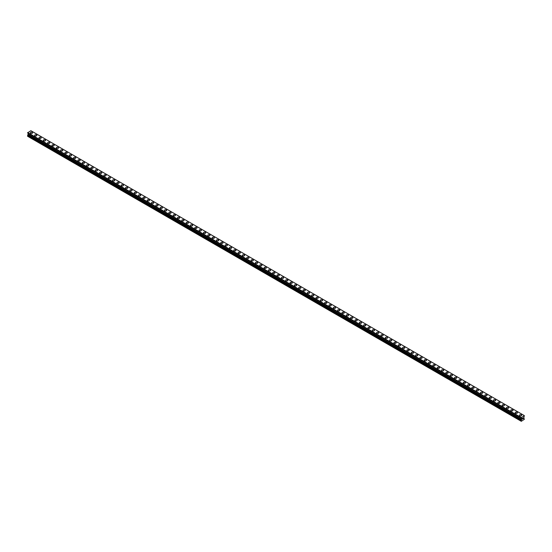 <?xml version="1.0" encoding="UTF-8"?>
<svg xmlns="http://www.w3.org/2000/svg" width="552" height="552" viewBox="0 0 552 552"><rect width="100%" height="100%" fill="white"/><g stroke="black" fill="none" stroke-linecap="round" stroke-linejoin="round"><path stroke-width="0.83" d="M30.305 132.873A1.125 0.649 180 0 1 30.995 132.273A1.125 0.649 180 0 1 32.216 132.418A1.125 0.649 180 0 1 32.547 132.873A1.125 0.649 180 0 1 31.85 133.474A1.125 0.649 180 0 1 30.629 133.336A1.125 0.649 180 0 1 30.305 132.873A1.125 0.649 180 0 1 30.995 132.28A1.125 0.649 180 0 1 32.216 132.418A1.125 0.649 180 0 1 32.547 132.873M34.631 135.371A1.125 0.649 180 0 1 35.321 134.778A1.125 0.649 180 0 1 36.549 134.916A1.125 0.649 180 0 1 36.874 135.378A1.125 0.649 180 0 1 36.184 135.971A1.125 0.649 180 0 1 34.962 135.833A1.125 0.649 180 0 1 34.631 135.371A1.125 0.649 180 0 1 35.321 134.778A1.125 0.649 180 0 1 36.549 134.916A1.125 0.649 180 0 1 36.874 135.371M38.957 137.876A1.125 0.649 180 0 1 39.654 137.275A1.125 0.649 180 0 1 40.876 137.413A1.125 0.649 180 0 1 41.207 137.876A1.125 0.649 180 0 1 40.51 138.469A1.125 0.649 180 0 1 39.289 138.331A1.125 0.649 180 0 1 38.957 137.876A1.125 0.649 180 0 1 39.654 137.275A1.125 0.649 180 0 1 40.876 137.413A1.125 0.649 180 0 1 41.207 137.876M45.202 139.918A1.125 0.649 180 0 1 45.533 140.374A1.125 0.649 180 0 1 44.836 140.974A1.125 0.649 180 0 1 43.615 140.829A1.125 0.649 180 0 1 43.291 140.374A1.125 0.649 180 0 1 43.981 139.773A1.125 0.649 180 0 1 45.202 139.918M43.291 140.374A1.125 0.649 180 0 1 43.981 139.773A1.125 0.649 180 0 1 45.202 139.911A1.125 0.649 180 0 1 45.533 140.374M47.617 142.871A1.125 0.649 180 0 1 48.307 142.271A1.125 0.649 180 0 1 49.535 142.416A1.125 0.649 180 0 1 49.859 142.871A1.125 0.649 180 0 1 49.169 143.472A1.125 0.649 180 0 1 47.948 143.327A1.125 0.649 180 0 1 47.617 142.871A1.125 0.649 180 0 1 48.307 142.278A1.125 0.649 180 0 1 49.535 142.416A1.125 0.649 180 0 1 49.859 142.871M51.943 145.369A1.125 0.649 180 0 1 52.64 144.769A1.125 0.649 180 0 1 53.861 144.914A1.125 0.649 180 0 1 54.193 145.369A1.125 0.649 180 0 1 53.496 145.97A1.125 0.649 180 0 1 52.274 145.831A1.125 0.649 180 0 1 51.943 145.369A1.125 0.649 180 0 1 52.64 144.776A1.125 0.649 180 0 1 53.861 144.914A1.125 0.649 180 0 1 54.193 145.369M56.276 147.867A1.125 0.649 180 0 1 56.966 147.274A1.125 0.649 180 0 1 58.188 147.412A1.125 0.649 180 0 1 58.519 147.874A1.125 0.649 180 0 1 57.829 148.467A1.125 0.649 180 0 1 56.601 148.329A1.125 0.649 180 0 1 56.276 147.867A1.125 0.649 180 0 1 56.966 147.274A1.125 0.649 180 0 1 58.188 147.412A1.125 0.649 180 0 1 58.519 147.867M60.603 150.372A1.125 0.649 180 0 1 61.293 149.771A1.125 0.649 180 0 1 62.521 149.909A1.125 0.649 180 0 1 62.845 150.372A1.125 0.649 180 0 1 62.155 150.965A1.125 0.649 180 0 1 60.934 150.827A1.125 0.649 180 0 1 60.603 150.372A1.125 0.649 180 0 1 61.293 149.771A1.125 0.649 180 0 1 62.521 149.909A1.125 0.649 180 0 1 62.845 150.372M64.929 152.869A1.125 0.649 180 0 1 65.626 152.269A1.125 0.649 180 0 1 66.847 152.407A1.125 0.649 180 0 1 67.178 152.869A1.125 0.649 180 0 1 66.481 153.47A1.125 0.649 180 0 1 65.26 153.325A1.125 0.649 180 0 1 64.929 152.869A1.125 0.649 180 0 1 65.626 152.269A1.125 0.649 180 0 1 66.847 152.414A1.125 0.649 180 0 1 67.178 152.869M69.262 155.367A1.125 0.649 180 0 1 69.952 154.767A1.125 0.649 180 0 1 71.174 154.912A1.125 0.649 180 0 1 71.505 155.367A1.125 0.649 180 0 1 70.815 155.968A1.125 0.649 180 0 1 69.586 155.823A1.125 0.649 180 0 1 69.262 155.367A1.125 0.649 180 0 1 69.952 154.774A1.125 0.649 180 0 1 71.174 154.912A1.125 0.649 180 0 1 71.505 155.367M73.588 157.865A1.125 0.649 180 0 1 74.285 157.272A1.125 0.649 180 0 1 75.507 157.41A1.125 0.649 180 0 1 75.831 157.872A1.125 0.649 180 0 1 75.141 158.465A1.125 0.649 180 0 1 73.92 158.327A1.125 0.649 180 0 1 73.588 157.865A1.125 0.649 180 0 1 74.285 157.272A1.125 0.649 180 0 1 75.507 157.41A1.125 0.649 180 0 1 75.831 157.865M77.915 160.363A1.125 0.649 180 0 1 78.612 159.769A1.125 0.649 180 0 1 79.833 159.907A1.125 0.649 180 0 1 80.164 160.37A1.125 0.649 180 0 1 79.467 160.963A1.125 0.649 180 0 1 78.246 160.825A1.125 0.649 180 0 1 77.915 160.363A1.125 0.649 180 0 1 78.612 159.769A1.125 0.649 180 0 1 79.833 159.907A1.125 0.649 180 0 1 80.164 160.363M84.166 162.412A1.125 0.649 180 0 1 84.49 162.868A1.125 0.649 180 0 1 83.8 163.461A1.125 0.649 180 0 1 82.572 163.323A1.125 0.649 180 0 1 82.248 162.868A1.125 0.649 180 0 1 82.938 162.267A1.125 0.649 180 0 1 84.166 162.412M82.248 162.868A1.125 0.649 180 0 1 82.938 162.267A1.125 0.649 180 0 1 84.166 162.405A1.125 0.649 180 0 1 84.49 162.868M86.574 165.365A1.125 0.649 180 0 1 87.271 164.765A1.125 0.649 180 0 1 88.492 164.903A1.125 0.649 180 0 1 88.824 165.365A1.125 0.649 180 0 1 88.127 165.966A1.125 0.649 180 0 1 86.905 165.821A1.125 0.649 180 0 1 86.574 165.365A1.125 0.649 180 0 1 87.271 164.765A1.125 0.649 180 0 1 88.492 164.91A1.125 0.649 180 0 1 88.824 165.365M90.907 167.863A1.125 0.649 180 0 1 91.597 167.263A1.125 0.649 180 0 1 92.819 167.408A1.125 0.649 180 0 1 93.15 167.863A1.125 0.649 180 0 1 92.453 168.463A1.125 0.649 180 0 1 91.232 168.319A1.125 0.649 180 0 1 90.907 167.863A1.125 0.649 180 0 1 91.597 167.27A1.125 0.649 180 0 1 92.819 167.408A1.125 0.649 180 0 1 93.15 167.863M95.234 170.361A1.125 0.649 180 0 1 95.924 169.768A1.125 0.649 180 0 1 97.152 169.906A1.125 0.649 180 0 1 97.476 170.368A1.125 0.649 180 0 1 96.786 170.961A1.125 0.649 180 0 1 95.565 170.823A1.125 0.649 180 0 1 95.234 170.361A1.125 0.649 180 0 1 95.924 169.768A1.125 0.649 180 0 1 97.152 169.906A1.125 0.649 180 0 1 97.476 170.361M99.56 172.866A1.125 0.649 180 0 1 100.257 172.265A1.125 0.649 180 0 1 101.478 172.403A1.125 0.649 180 0 1 101.809 172.866M101.478 172.403A1.125 0.649 180 0 1 101.809 172.859A1.125 0.649 180 0 1 101.113 173.459A1.125 0.649 180 0 1 99.891 173.321A1.125 0.649 180 0 1 99.56 172.859A1.125 0.649 180 0 1 100.257 172.265A1.125 0.649 180 0 1 101.478 172.403M103.893 175.363A1.125 0.649 180 0 1 104.583 174.763A1.125 0.649 180 0 1 105.805 174.901A1.125 0.649 180 0 1 106.136 175.363A1.125 0.649 180 0 1 105.446 175.957A1.125 0.649 180 0 1 104.218 175.819A1.125 0.649 180 0 1 103.893 175.363A1.125 0.649 180 0 1 104.583 174.763A1.125 0.649 180 0 1 105.805 174.908A1.125 0.649 180 0 1 106.136 175.363M108.22 177.861A1.125 0.649 180 0 1 108.91 177.261A1.125 0.649 180 0 1 110.138 177.399A1.125 0.649 180 0 1 110.462 177.861A1.125 0.649 180 0 1 109.772 178.462A1.125 0.649 180 0 1 108.551 178.317A1.125 0.649 180 0 1 108.22 177.861A1.125 0.649 180 0 1 108.91 177.261A1.125 0.649 180 0 1 110.138 177.406A1.125 0.649 180 0 1 110.462 177.861M112.546 180.359A1.125 0.649 180 0 1 113.243 179.759A1.125 0.649 180 0 1 114.464 179.904A1.125 0.649 180 0 1 114.795 180.359A1.125 0.649 180 0 1 114.098 180.959A1.125 0.649 180 0 1 112.877 180.814A1.125 0.649 180 0 1 112.546 180.359A1.125 0.649 180 0 1 113.243 179.766A1.125 0.649 180 0 1 114.464 179.904A1.125 0.649 180 0 1 114.795 180.359M116.879 182.857A1.125 0.649 180 0 1 117.569 182.263A1.125 0.649 180 0 1 118.79 182.401A1.125 0.649 180 0 1 119.122 182.864A1.125 0.649 180 0 1 118.432 183.457A1.125 0.649 180 0 1 117.203 183.319A1.125 0.649 180 0 1 116.879 182.857A1.125 0.649 180 0 1 117.569 182.263A1.125 0.649 180 0 1 118.79 182.401A1.125 0.649 180 0 1 119.122 182.857M121.205 185.362A1.125 0.649 180 0 1 121.895 184.761A1.125 0.649 180 0 1 123.124 184.899A1.125 0.649 180 0 1 123.448 185.362A1.125 0.649 180 0 1 122.758 185.955A1.125 0.649 180 0 1 121.537 185.817A1.125 0.649 180 0 1 121.205 185.362A1.125 0.649 180 0 1 121.895 184.761A1.125 0.649 180 0 1 123.124 184.899A1.125 0.649 180 0 1 123.448 185.362M125.532 187.859A1.125 0.649 180 0 1 126.229 187.259A1.125 0.649 180 0 1 127.45 187.397A1.125 0.649 180 0 1 127.781 187.859A1.125 0.649 180 0 1 127.084 188.453A1.125 0.649 180 0 1 125.863 188.315A1.125 0.649 180 0 1 125.532 187.859A1.125 0.649 180 0 1 126.229 187.259A1.125 0.649 180 0 1 127.45 187.404A1.125 0.649 180 0 1 127.781 187.859M129.865 190.357A1.125 0.649 180 0 1 130.555 189.757A1.125 0.649 180 0 1 131.776 189.902A1.125 0.649 180 0 1 132.107 190.357A1.125 0.649 180 0 1 131.417 190.957A1.125 0.649 180 0 1 130.189 190.813A1.125 0.649 180 0 1 129.865 190.357A1.125 0.649 180 0 1 130.555 189.757A1.125 0.649 180 0 1 131.776 189.902A1.125 0.649 180 0 1 132.107 190.357M134.191 192.855A1.125 0.649 180 0 1 134.888 192.255A1.125 0.649 180 0 1 136.109 192.4A1.125 0.649 180 0 1 136.434 192.855A1.125 0.649 180 0 1 135.744 193.455A1.125 0.649 180 0 1 134.522 193.317A1.125 0.649 180 0 1 134.191 192.855A1.125 0.649 180 0 1 134.888 192.262A1.125 0.649 180 0 1 136.109 192.4A1.125 0.649 180 0 1 136.434 192.855M138.524 195.36A1.125 0.649 180 0 1 139.214 194.759A1.125 0.649 180 0 1 140.436 194.897A1.125 0.649 180 0 1 140.767 195.36M140.436 194.897A1.125 0.649 180 0 1 140.767 195.353A1.125 0.649 180 0 1 140.07 195.953A1.125 0.649 180 0 1 138.849 195.815A1.125 0.649 180 0 1 138.524 195.353A1.125 0.649 180 0 1 139.214 194.759A1.125 0.649 180 0 1 140.436 194.897M142.851 197.857A1.125 0.649 180 0 1 143.541 197.257A1.125 0.649 180 0 1 144.769 197.395A1.125 0.649 180 0 1 145.093 197.857A1.125 0.649 180 0 1 144.403 198.451A1.125 0.649 180 0 1 143.182 198.313A1.125 0.649 180 0 1 142.851 197.857A1.125 0.649 180 0 1 143.541 197.257A1.125 0.649 180 0 1 144.769 197.395A1.125 0.649 180 0 1 145.093 197.857M147.177 200.355A1.125 0.649 180 0 1 147.874 199.755A1.125 0.649 180 0 1 149.095 199.893A1.125 0.649 180 0 1 149.426 200.355A1.125 0.649 180 0 1 148.73 200.949A1.125 0.649 180 0 1 147.508 200.811A1.125 0.649 180 0 1 147.177 200.355A1.125 0.649 180 0 1 147.874 199.755A1.125 0.649 180 0 1 149.095 199.9A1.125 0.649 180 0 1 149.426 200.355M151.51 202.853A1.125 0.649 180 0 1 152.2 202.253A1.125 0.649 180 0 1 153.421 202.398A1.125 0.649 180 0 1 153.753 202.853A1.125 0.649 180 0 1 153.056 203.453A1.125 0.649 180 0 1 151.834 203.308A1.125 0.649 180 0 1 151.51 202.853A1.125 0.649 180 0 1 152.2 202.253A1.125 0.649 180 0 1 153.421 202.398A1.125 0.649 180 0 1 153.753 202.853M155.836 205.351A1.125 0.649 180 0 1 156.526 204.751A1.125 0.649 180 0 1 157.755 204.895A1.125 0.649 180 0 1 158.079 205.351A1.125 0.649 180 0 1 157.389 205.951A1.125 0.649 180 0 1 156.168 205.813A1.125 0.649 180 0 1 155.836 205.351A1.125 0.649 180 0 1 156.526 204.757A1.125 0.649 180 0 1 157.755 204.895A1.125 0.649 180 0 1 158.079 205.351M160.163 207.849A1.125 0.649 180 0 1 160.86 207.255A1.125 0.649 180 0 1 162.081 207.393A1.125 0.649 180 0 1 162.412 207.856A1.125 0.649 180 0 1 161.715 208.449A1.125 0.649 180 0 1 160.494 208.311A1.125 0.649 180 0 1 160.163 207.849A1.125 0.649 180 0 1 160.86 207.255A1.125 0.649 180 0 1 162.081 207.393A1.125 0.649 180 0 1 162.412 207.849M164.496 210.353A1.125 0.649 180 0 1 165.186 209.753A1.125 0.649 180 0 1 166.407 209.891A1.125 0.649 180 0 1 166.738 210.353A1.125 0.649 180 0 1 166.048 210.947A1.125 0.649 180 0 1 164.82 210.809A1.125 0.649 180 0 1 164.496 210.353A1.125 0.649 180 0 1 165.186 209.753A1.125 0.649 180 0 1 166.407 209.891A1.125 0.649 180 0 1 166.738 210.353M168.822 212.851A1.125 0.649 180 0 1 169.512 212.251A1.125 0.649 180 0 1 170.74 212.389A1.125 0.649 180 0 1 171.065 212.851A1.125 0.649 180 0 1 170.375 213.445A1.125 0.649 180 0 1 169.153 213.307A1.125 0.649 180 0 1 168.822 212.851A1.125 0.649 180 0 1 169.512 212.251A1.125 0.649 180 0 1 170.74 212.396A1.125 0.649 180 0 1 171.065 212.851M173.149 215.349A1.125 0.649 180 0 1 173.845 214.749A1.125 0.649 180 0 1 175.067 214.894A1.125 0.649 180 0 1 175.398 215.349A1.125 0.649 180 0 1 174.701 215.949A1.125 0.649 180 0 1 173.48 215.804A1.125 0.649 180 0 1 173.149 215.349A1.125 0.649 180 0 1 173.845 214.749A1.125 0.649 180 0 1 175.067 214.894A1.125 0.649 180 0 1 175.398 215.349M177.482 217.847A1.125 0.649 180 0 1 178.172 217.246A1.125 0.649 180 0 1 179.393 217.391A1.125 0.649 180 0 1 179.724 217.847A1.125 0.649 180 0 1 179.034 218.447A1.125 0.649 180 0 1 177.806 218.309A1.125 0.649 180 0 1 177.482 217.847A1.125 0.649 180 0 1 178.172 217.253A1.125 0.649 180 0 1 179.393 217.391A1.125 0.649 180 0 1 179.724 217.847M181.808 220.345A1.125 0.649 180 0 1 182.505 219.751A1.125 0.649 180 0 1 183.726 219.889A1.125 0.649 180 0 1 184.051 220.351A1.125 0.649 180 0 1 183.361 220.945A1.125 0.649 180 0 1 182.139 220.807A1.125 0.649 180 0 1 181.808 220.345A1.125 0.649 180 0 1 182.505 219.751A1.125 0.649 180 0 1 183.726 219.889A1.125 0.649 180 0 1 184.051 220.345M186.134 222.849A1.125 0.649 180 0 1 186.831 222.249A1.125 0.649 180 0 1 188.053 222.387A1.125 0.649 180 0 1 188.384 222.849A1.125 0.649 180 0 1 187.687 223.443A1.125 0.649 180 0 1 186.466 223.305A1.125 0.649 180 0 1 186.134 222.849A1.125 0.649 180 0 1 186.831 222.249A1.125 0.649 180 0 1 188.053 222.387A1.125 0.649 180 0 1 188.384 222.849M192.379 224.892A1.125 0.649 180 0 1 192.71 225.347A1.125 0.649 180 0 1 192.02 225.947A1.125 0.649 180 0 1 190.792 225.802A1.125 0.649 180 0 1 190.468 225.347A1.125 0.649 180 0 1 191.158 224.747A1.125 0.649 180 0 1 192.379 224.892M190.468 225.347A1.125 0.649 180 0 1 191.158 224.747A1.125 0.649 180 0 1 192.379 224.885A1.125 0.649 180 0 1 192.71 225.347M194.794 227.845A1.125 0.649 180 0 1 195.491 227.245A1.125 0.649 180 0 1 196.712 227.389A1.125 0.649 180 0 1 197.036 227.845A1.125 0.649 180 0 1 196.346 228.445A1.125 0.649 180 0 1 195.125 228.3A1.125 0.649 180 0 1 194.794 227.845A1.125 0.649 180 0 1 195.491 227.245A1.125 0.649 180 0 1 196.712 227.389A1.125 0.649 180 0 1 197.036 227.845M199.127 230.343A1.125 0.649 180 0 1 199.817 229.742A1.125 0.649 180 0 1 201.038 229.887A1.125 0.649 180 0 1 201.37 230.343A1.125 0.649 180 0 1 200.673 230.943A1.125 0.649 180 0 1 199.451 230.805A1.125 0.649 180 0 1 199.127 230.343A1.125 0.649 180 0 1 199.817 229.749A1.125 0.649 180 0 1 201.038 229.887A1.125 0.649 180 0 1 201.37 230.343M203.453 232.84A1.125 0.649 180 0 1 204.143 232.247A1.125 0.649 180 0 1 205.372 232.385A1.125 0.649 180 0 1 205.696 232.847A1.125 0.649 180 0 1 205.006 233.441A1.125 0.649 180 0 1 203.785 233.303A1.125 0.649 180 0 1 203.453 232.84A1.125 0.649 180 0 1 204.143 232.247A1.125 0.649 180 0 1 205.372 232.385A1.125 0.649 180 0 1 205.696 232.84M207.78 235.345A1.125 0.649 180 0 1 208.477 234.745A1.125 0.649 180 0 1 209.698 234.883A1.125 0.649 180 0 1 210.029 235.345A1.125 0.649 180 0 1 209.332 235.939A1.125 0.649 180 0 1 208.111 235.801A1.125 0.649 180 0 1 207.78 235.345A1.125 0.649 180 0 1 208.477 234.745A1.125 0.649 180 0 1 209.698 234.883A1.125 0.649 180 0 1 210.029 235.345M212.113 237.843A1.125 0.649 180 0 1 212.803 237.243A1.125 0.649 180 0 1 214.024 237.381A1.125 0.649 180 0 1 214.355 237.843A1.125 0.649 180 0 1 213.665 238.443A1.125 0.649 180 0 1 212.437 238.298A1.125 0.649 180 0 1 212.113 237.843A1.125 0.649 180 0 1 212.803 237.243A1.125 0.649 180 0 1 214.024 237.388A1.125 0.649 180 0 1 214.355 237.843M216.439 240.341A1.125 0.649 180 0 1 217.129 239.74A1.125 0.649 180 0 1 218.357 239.885A1.125 0.649 180 0 1 218.682 240.341A1.125 0.649 180 0 1 217.992 240.941A1.125 0.649 180 0 1 216.77 240.796A1.125 0.649 180 0 1 216.439 240.341A1.125 0.649 180 0 1 217.129 239.74A1.125 0.649 180 0 1 218.357 239.885A1.125 0.649 180 0 1 218.682 240.341M220.765 242.839A1.125 0.649 180 0 1 221.462 242.238A1.125 0.649 180 0 1 222.684 242.383A1.125 0.649 180 0 1 223.015 242.839A1.125 0.649 180 0 1 222.318 243.439A1.125 0.649 180 0 1 221.097 243.301A1.125 0.649 180 0 1 220.765 242.839A1.125 0.649 180 0 1 221.462 242.245A1.125 0.649 180 0 1 222.684 242.383A1.125 0.649 180 0 1 223.015 242.839M225.099 245.336A1.125 0.649 180 0 1 225.789 244.743A1.125 0.649 180 0 1 227.01 244.881A1.125 0.649 180 0 1 227.341 245.343A1.125 0.649 180 0 1 226.651 245.937A1.125 0.649 180 0 1 225.423 245.799A1.125 0.649 180 0 1 225.099 245.336A1.125 0.649 180 0 1 225.789 244.743A1.125 0.649 180 0 1 227.01 244.881A1.125 0.649 180 0 1 227.341 245.336M229.425 247.841A1.125 0.649 180 0 1 230.115 247.241A1.125 0.649 180 0 1 231.343 247.379A1.125 0.649 180 0 1 231.667 247.841A1.125 0.649 180 0 1 230.977 248.434A1.125 0.649 180 0 1 229.756 248.297A1.125 0.649 180 0 1 229.425 247.841A1.125 0.649 180 0 1 230.115 247.241A1.125 0.649 180 0 1 231.343 247.379A1.125 0.649 180 0 1 231.667 247.841M233.751 250.339A1.125 0.649 180 0 1 234.448 249.739A1.125 0.649 180 0 1 235.669 249.877A1.125 0.649 180 0 1 236.001 250.339A1.125 0.649 180 0 1 235.304 250.939A1.125 0.649 180 0 1 234.082 250.794A1.125 0.649 180 0 1 233.751 250.339A1.125 0.649 180 0 1 234.448 249.739A1.125 0.649 180 0 1 235.669 249.883A1.125 0.649 180 0 1 236.001 250.339M238.084 252.837A1.125 0.649 180 0 1 238.774 252.236A1.125 0.649 180 0 1 239.996 252.381A1.125 0.649 180 0 1 240.327 252.837A1.125 0.649 180 0 1 239.637 253.437A1.125 0.649 180 0 1 238.409 253.292A1.125 0.649 180 0 1 238.084 252.837A1.125 0.649 180 0 1 238.774 252.236A1.125 0.649 180 0 1 239.996 252.381A1.125 0.649 180 0 1 240.327 252.837M242.411 255.334A1.125 0.649 180 0 1 243.108 254.734A1.125 0.649 180 0 1 244.329 254.879A1.125 0.649 180 0 1 244.653 255.334A1.125 0.649 180 0 1 243.963 255.935A1.125 0.649 180 0 1 242.742 255.797A1.125 0.649 180 0 1 242.411 255.334A1.125 0.649 180 0 1 243.108 254.741A1.125 0.649 180 0 1 244.329 254.879A1.125 0.649 180 0 1 244.653 255.334M246.744 257.839A1.125 0.649 180 0 1 247.434 257.239A1.125 0.649 180 0 1 248.655 257.377A1.125 0.649 180 0 1 248.987 257.839M248.655 257.377A1.125 0.649 180 0 1 248.987 257.832A1.125 0.649 180 0 1 248.29 258.433A1.125 0.649 180 0 1 247.068 258.295A1.125 0.649 180 0 1 246.744 257.832A1.125 0.649 180 0 1 247.434 257.239A1.125 0.649 180 0 1 248.655 257.377M251.07 260.337A1.125 0.649 180 0 1 251.76 259.737A1.125 0.649 180 0 1 252.988 259.875A1.125 0.649 180 0 1 253.313 260.337A1.125 0.649 180 0 1 252.623 260.93A1.125 0.649 180 0 1 251.401 260.792A1.125 0.649 180 0 1 251.07 260.337A1.125 0.649 180 0 1 251.76 259.737A1.125 0.649 180 0 1 252.988 259.875A1.125 0.649 180 0 1 253.313 260.337M255.397 262.835A1.125 0.649 180 0 1 256.093 262.234A1.125 0.649 180 0 1 257.315 262.373A1.125 0.649 180 0 1 257.646 262.835A1.125 0.649 180 0 1 256.949 263.435A1.125 0.649 180 0 1 255.728 263.29A1.125 0.649 180 0 1 255.397 262.835A1.125 0.649 180 0 1 256.093 262.234A1.125 0.649 180 0 1 257.315 262.379A1.125 0.649 180 0 1 257.646 262.835M259.73 265.333A1.125 0.649 180 0 1 260.42 264.732A1.125 0.649 180 0 1 261.641 264.877A1.125 0.649 180 0 1 261.972 265.333A1.125 0.649 180 0 1 261.275 265.933A1.125 0.649 180 0 1 260.054 265.788A1.125 0.649 180 0 1 259.73 265.333A1.125 0.649 180 0 1 260.42 264.732A1.125 0.649 180 0 1 261.641 264.877A1.125 0.649 180 0 1 261.972 265.333M264.056 267.83A1.125 0.649 180 0 1 264.746 267.23A1.125 0.649 180 0 1 265.974 267.375A1.125 0.649 180 0 1 266.299 267.83A1.125 0.649 180 0 1 265.609 268.431A1.125 0.649 180 0 1 264.387 268.293A1.125 0.649 180 0 1 264.056 267.83A1.125 0.649 180 0 1 264.746 267.237A1.125 0.649 180 0 1 265.974 267.375A1.125 0.649 180 0 1 266.299 267.83M268.382 270.328A1.125 0.649 180 0 1 269.079 269.735A1.125 0.649 180 0 1 270.301 269.873A1.125 0.649 180 0 1 270.632 270.335A1.125 0.649 180 0 1 269.935 270.928A1.125 0.649 180 0 1 268.714 270.79A1.125 0.649 180 0 1 268.382 270.328A1.125 0.649 180 0 1 269.079 269.735A1.125 0.649 180 0 1 270.301 269.873A1.125 0.649 180 0 1 270.632 270.328M272.716 272.833A1.125 0.649 180 0 1 273.406 272.233A1.125 0.649 180 0 1 274.627 272.371A1.125 0.649 180 0 1 274.958 272.833A1.125 0.649 180 0 1 274.268 273.426A1.125 0.649 180 0 1 273.04 273.288A1.125 0.649 180 0 1 272.716 272.833A1.125 0.649 180 0 1 273.406 272.233A1.125 0.649 180 0 1 274.627 272.371A1.125 0.649 180 0 1 274.958 272.833M277.042 275.331A1.125 0.649 180 0 1 277.732 274.73A1.125 0.649 180 0 1 278.96 274.868A1.125 0.649 180 0 1 279.284 275.331A1.125 0.649 180 0 1 278.594 275.931A1.125 0.649 180 0 1 277.373 275.786A1.125 0.649 180 0 1 277.042 275.331A1.125 0.649 180 0 1 277.732 274.73A1.125 0.649 180 0 1 278.96 274.875A1.125 0.649 180 0 1 279.284 275.331M281.368 277.828A1.125 0.649 180 0 1 282.065 277.228A1.125 0.649 180 0 1 283.286 277.373A1.125 0.649 180 0 1 283.618 277.828A1.125 0.649 180 0 1 282.921 278.429A1.125 0.649 180 0 1 281.699 278.284A1.125 0.649 180 0 1 281.368 277.828A1.125 0.649 180 0 1 282.065 277.228A1.125 0.649 180 0 1 283.286 277.373A1.125 0.649 180 0 1 283.618 277.828M285.701 280.326A1.125 0.649 180 0 1 286.391 279.726A1.125 0.649 180 0 1 287.613 279.871A1.125 0.649 180 0 1 287.944 280.326A1.125 0.649 180 0 1 287.254 280.927A1.125 0.649 180 0 1 286.026 280.789A1.125 0.649 180 0 1 285.701 280.326A1.125 0.649 180 0 1 286.391 279.733A1.125 0.649 180 0 1 287.613 279.871A1.125 0.649 180 0 1 287.944 280.326M290.028 282.824A1.125 0.649 180 0 1 290.725 282.231A1.125 0.649 180 0 1 291.946 282.369A1.125 0.649 180 0 1 292.27 282.831A1.125 0.649 180 0 1 291.58 283.424A1.125 0.649 180 0 1 290.359 283.286A1.125 0.649 180 0 1 290.028 282.824A1.125 0.649 180 0 1 290.725 282.231A1.125 0.649 180 0 1 291.946 282.369A1.125 0.649 180 0 1 292.27 282.824M294.354 285.329A1.125 0.649 180 0 1 295.051 284.728A1.125 0.649 180 0 1 296.272 284.866A1.125 0.649 180 0 1 296.603 285.329A1.125 0.649 180 0 1 295.906 285.922A1.125 0.649 180 0 1 294.685 285.784A1.125 0.649 180 0 1 294.354 285.329A1.125 0.649 180 0 1 295.051 284.728A1.125 0.649 180 0 1 296.272 284.866A1.125 0.649 180 0 1 296.603 285.329M300.598 287.371A1.125 0.649 180 0 1 300.93 287.827A1.125 0.649 180 0 1 300.24 288.427A1.125 0.649 180 0 1 299.012 288.282A1.125 0.649 180 0 1 298.687 287.827A1.125 0.649 180 0 1 299.377 287.226A1.125 0.649 180 0 1 300.598 287.371M298.687 287.827A1.125 0.649 180 0 1 299.377 287.226A1.125 0.649 180 0 1 300.598 287.364A1.125 0.649 180 0 1 300.93 287.827M303.013 290.324A1.125 0.649 180 0 1 303.71 289.724A1.125 0.649 180 0 1 304.932 289.869A1.125 0.649 180 0 1 305.256 290.324A1.125 0.649 180 0 1 304.566 290.925A1.125 0.649 180 0 1 303.345 290.78A1.125 0.649 180 0 1 303.013 290.324A1.125 0.649 180 0 1 303.71 289.731A1.125 0.649 180 0 1 304.932 289.869A1.125 0.649 180 0 1 305.256 290.324M307.347 292.822A1.125 0.649 180 0 1 308.037 292.222A1.125 0.649 180 0 1 309.258 292.367A1.125 0.649 180 0 1 309.589 292.822A1.125 0.649 180 0 1 308.892 293.422A1.125 0.649 180 0 1 307.671 293.284A1.125 0.649 180 0 1 307.347 292.822A1.125 0.649 180 0 1 308.037 292.229A1.125 0.649 180 0 1 309.258 292.367A1.125 0.649 180 0 1 309.589 292.822M311.673 295.32A1.125 0.649 180 0 1 312.363 294.727A1.125 0.649 180 0 1 313.591 294.865A1.125 0.649 180 0 1 313.915 295.327A1.125 0.649 180 0 1 313.225 295.92A1.125 0.649 180 0 1 312.004 295.782A1.125 0.649 180 0 1 311.673 295.32A1.125 0.649 180 0 1 312.363 294.727A1.125 0.649 180 0 1 313.591 294.865A1.125 0.649 180 0 1 313.915 295.32M315.999 297.825A1.125 0.649 180 0 1 316.696 297.224A1.125 0.649 180 0 1 317.917 297.362A1.125 0.649 180 0 1 318.249 297.825A1.125 0.649 180 0 1 317.552 298.418A1.125 0.649 180 0 1 316.33 298.28A1.125 0.649 180 0 1 315.999 297.825A1.125 0.649 180 0 1 316.696 297.224A1.125 0.649 180 0 1 317.917 297.362A1.125 0.649 180 0 1 318.249 297.825M320.332 300.322A1.125 0.649 180 0 1 321.022 299.722A1.125 0.649 180 0 1 322.244 299.86A1.125 0.649 180 0 1 322.575 300.322A1.125 0.649 180 0 1 321.885 300.923A1.125 0.649 180 0 1 320.657 300.778A1.125 0.649 180 0 1 320.332 300.322A1.125 0.649 180 0 1 321.022 299.722A1.125 0.649 180 0 1 322.244 299.867A1.125 0.649 180 0 1 322.575 300.322M324.659 302.82A1.125 0.649 180 0 1 325.349 302.22A1.125 0.649 180 0 1 326.577 302.365A1.125 0.649 180 0 1 326.901 302.82A1.125 0.649 180 0 1 326.211 303.421A1.125 0.649 180 0 1 324.99 303.276A1.125 0.649 180 0 1 324.659 302.82A1.125 0.649 180 0 1 325.349 302.227A1.125 0.649 180 0 1 326.577 302.365A1.125 0.649 180 0 1 326.901 302.82M328.985 305.318A1.125 0.649 180 0 1 329.682 304.718A1.125 0.649 180 0 1 330.903 304.863A1.125 0.649 180 0 1 331.234 305.318A1.125 0.649 180 0 1 330.538 305.918A1.125 0.649 180 0 1 329.316 305.78A1.125 0.649 180 0 1 328.985 305.318A1.125 0.649 180 0 1 329.682 304.725A1.125 0.649 180 0 1 330.903 304.863A1.125 0.649 180 0 1 331.234 305.318M333.318 307.816A1.125 0.649 180 0 1 334.008 307.222A1.125 0.649 180 0 1 335.23 307.36A1.125 0.649 180 0 1 335.561 307.823A1.125 0.649 180 0 1 334.871 308.416A1.125 0.649 180 0 1 333.643 308.278A1.125 0.649 180 0 1 333.318 307.816A1.125 0.649 180 0 1 334.008 307.222A1.125 0.649 180 0 1 335.23 307.36A1.125 0.649 180 0 1 335.561 307.816M337.645 310.321A1.125 0.649 180 0 1 338.335 309.72A1.125 0.649 180 0 1 339.563 309.858A1.125 0.649 180 0 1 339.887 310.321A1.125 0.649 180 0 1 339.197 310.914A1.125 0.649 180 0 1 337.976 310.776A1.125 0.649 180 0 1 337.645 310.321A1.125 0.649 180 0 1 338.335 309.72A1.125 0.649 180 0 1 339.563 309.858A1.125 0.649 180 0 1 339.887 310.321M341.971 312.818A1.125 0.649 180 0 1 342.668 312.218A1.125 0.649 180 0 1 343.889 312.356A1.125 0.649 180 0 1 344.22 312.818A1.125 0.649 180 0 1 343.523 313.419A1.125 0.649 180 0 1 342.302 313.274A1.125 0.649 180 0 1 341.971 312.818A1.125 0.649 180 0 1 342.668 312.218A1.125 0.649 180 0 1 343.889 312.363A1.125 0.649 180 0 1 344.22 312.818M346.304 315.316A1.125 0.649 180 0 1 346.994 314.716A1.125 0.649 180 0 1 348.215 314.861A1.125 0.649 180 0 1 348.547 315.316A1.125 0.649 180 0 1 347.857 315.916A1.125 0.649 180 0 1 346.628 315.772A1.125 0.649 180 0 1 346.304 315.316A1.125 0.649 180 0 1 346.994 314.723A1.125 0.649 180 0 1 348.215 314.861A1.125 0.649 180 0 1 348.547 315.316M350.63 317.814A1.125 0.649 180 0 1 351.327 317.214A1.125 0.649 180 0 1 352.549 317.359A1.125 0.649 180 0 1 352.873 317.814A1.125 0.649 180 0 1 352.183 318.414A1.125 0.649 180 0 1 350.962 318.276A1.125 0.649 180 0 1 350.63 317.814A1.125 0.649 180 0 1 351.327 317.221A1.125 0.649 180 0 1 352.549 317.359A1.125 0.649 180 0 1 352.873 317.814M354.964 320.319A1.125 0.649 180 0 1 355.654 319.718A1.125 0.649 180 0 1 356.875 319.856A1.125 0.649 180 0 1 357.206 320.319M356.875 319.856A1.125 0.649 180 0 1 357.206 320.312A1.125 0.649 180 0 1 356.509 320.912A1.125 0.649 180 0 1 355.288 320.774A1.125 0.649 180 0 1 354.964 320.312A1.125 0.649 180 0 1 355.654 319.718A1.125 0.649 180 0 1 356.875 319.856M359.29 322.817A1.125 0.649 180 0 1 359.98 322.216A1.125 0.649 180 0 1 361.208 322.354A1.125 0.649 180 0 1 361.532 322.817A1.125 0.649 180 0 1 360.842 323.41A1.125 0.649 180 0 1 359.621 323.272A1.125 0.649 180 0 1 359.29 322.817A1.125 0.649 180 0 1 359.98 322.216A1.125 0.649 180 0 1 361.208 322.354A1.125 0.649 180 0 1 361.532 322.817M363.616 325.314A1.125 0.649 180 0 1 364.313 324.714A1.125 0.649 180 0 1 365.534 324.852A1.125 0.649 180 0 1 365.866 325.314A1.125 0.649 180 0 1 365.169 325.915A1.125 0.649 180 0 1 363.947 325.77A1.125 0.649 180 0 1 363.616 325.314A1.125 0.649 180 0 1 364.313 324.714A1.125 0.649 180 0 1 365.534 324.859A1.125 0.649 180 0 1 365.866 325.314M367.949 327.812A1.125 0.649 180 0 1 368.639 327.212A1.125 0.649 180 0 1 369.861 327.357A1.125 0.649 180 0 1 370.192 327.812A1.125 0.649 180 0 1 369.495 328.412A1.125 0.649 180 0 1 368.274 328.267A1.125 0.649 180 0 1 367.949 327.812A1.125 0.649 180 0 1 368.639 327.219A1.125 0.649 180 0 1 369.861 327.357A1.125 0.649 180 0 1 370.192 327.812M372.276 330.31A1.125 0.649 180 0 1 372.966 329.716A1.125 0.649 180 0 1 374.194 329.854A1.125 0.649 180 0 1 374.518 330.317A1.125 0.649 180 0 1 373.828 330.91A1.125 0.649 180 0 1 372.607 330.772A1.125 0.649 180 0 1 372.276 330.31A1.125 0.649 180 0 1 372.966 329.716A1.125 0.649 180 0 1 374.194 329.854A1.125 0.649 180 0 1 374.518 330.31M376.602 332.808A1.125 0.649 180 0 1 377.299 332.214A1.125 0.649 180 0 1 378.52 332.352A1.125 0.649 180 0 1 378.851 332.815A1.125 0.649 180 0 1 378.154 333.408A1.125 0.649 180 0 1 376.933 333.27A1.125 0.649 180 0 1 376.602 332.808A1.125 0.649 180 0 1 377.299 332.214A1.125 0.649 180 0 1 378.52 332.352A1.125 0.649 180 0 1 378.851 332.808M380.935 335.312A1.125 0.649 180 0 1 381.625 334.712A1.125 0.649 180 0 1 382.846 334.85A1.125 0.649 180 0 1 383.178 335.312A1.125 0.649 180 0 1 382.488 335.906A1.125 0.649 180 0 1 381.259 335.768A1.125 0.649 180 0 1 380.935 335.312A1.125 0.649 180 0 1 381.625 334.712A1.125 0.649 180 0 1 382.846 334.857A1.125 0.649 180 0 1 383.178 335.312M385.262 337.81A1.125 0.649 180 0 1 385.952 337.21A1.125 0.649 180 0 1 387.18 337.348A1.125 0.649 180 0 1 387.504 337.81A1.125 0.649 180 0 1 386.814 338.41A1.125 0.649 180 0 1 385.593 338.266A1.125 0.649 180 0 1 385.262 337.81A1.125 0.649 180 0 1 385.952 337.21A1.125 0.649 180 0 1 387.18 337.355A1.125 0.649 180 0 1 387.504 337.81M389.588 340.308A1.125 0.649 180 0 1 390.285 339.708A1.125 0.649 180 0 1 391.506 339.853A1.125 0.649 180 0 1 391.837 340.308A1.125 0.649 180 0 1 391.14 340.908A1.125 0.649 180 0 1 389.919 340.763A1.125 0.649 180 0 1 389.588 340.308A1.125 0.649 180 0 1 390.285 339.715A1.125 0.649 180 0 1 391.506 339.853A1.125 0.649 180 0 1 391.837 340.308M393.921 342.813A1.125 0.649 180 0 1 394.611 342.212A1.125 0.649 180 0 1 395.832 342.35A1.125 0.649 180 0 1 396.163 342.813M395.832 342.35A1.125 0.649 180 0 1 396.163 342.806A1.125 0.649 180 0 1 395.473 343.406A1.125 0.649 180 0 1 394.245 343.268A1.125 0.649 180 0 1 393.921 342.806A1.125 0.649 180 0 1 394.611 342.212A1.125 0.649 180 0 1 395.832 342.35M398.247 345.304A1.125 0.649 180 0 1 398.944 344.71A1.125 0.649 180 0 1 400.166 344.848A1.125 0.649 180 0 1 400.49 345.31A1.125 0.649 180 0 1 399.8 345.904A1.125 0.649 180 0 1 398.578 345.766A1.125 0.649 180 0 1 398.247 345.304A1.125 0.649 180 0 1 398.944 344.71A1.125 0.649 180 0 1 400.166 344.848A1.125 0.649 180 0 1 400.49 345.304M402.574 347.808A1.125 0.649 180 0 1 403.271 347.208A1.125 0.649 180 0 1 404.492 347.346A1.125 0.649 180 0 1 404.823 347.808A1.125 0.649 180 0 1 404.126 348.402A1.125 0.649 180 0 1 402.905 348.264A1.125 0.649 180 0 1 402.574 347.808A1.125 0.649 180 0 1 403.271 347.208A1.125 0.649 180 0 1 404.492 347.353A1.125 0.649 180 0 1 404.823 347.808M408.818 349.851A1.125 0.649 180 0 1 409.149 350.306A1.125 0.649 180 0 1 408.459 350.906A1.125 0.649 180 0 1 407.231 350.762A1.125 0.649 180 0 1 406.907 350.306A1.125 0.649 180 0 1 407.597 349.706A1.125 0.649 180 0 1 408.818 349.851M406.907 350.306A1.125 0.649 180 0 1 407.597 349.706A1.125 0.649 180 0 1 408.818 349.844A1.125 0.649 180 0 1 409.149 350.306M411.233 352.804A1.125 0.649 180 0 1 411.93 352.204A1.125 0.649 180 0 1 413.151 352.348A1.125 0.649 180 0 1 413.476 352.804A1.125 0.649 180 0 1 412.786 353.404A1.125 0.649 180 0 1 411.564 353.259A1.125 0.649 180 0 1 411.233 352.804A1.125 0.649 180 0 1 411.93 352.21A1.125 0.649 180 0 1 413.151 352.348A1.125 0.649 180 0 1 413.476 352.804M415.566 355.302A1.125 0.649 180 0 1 416.256 354.708A1.125 0.649 180 0 1 417.478 354.846A1.125 0.649 180 0 1 417.809 355.309A1.125 0.649 180 0 1 417.112 355.902A1.125 0.649 180 0 1 415.891 355.764A1.125 0.649 180 0 1 415.566 355.302A1.125 0.649 180 0 1 416.256 354.708A1.125 0.649 180 0 1 417.478 354.846A1.125 0.649 180 0 1 417.809 355.302M419.893 357.806A1.125 0.649 180 0 1 420.583 357.206A1.125 0.649 180 0 1 421.811 357.344A1.125 0.649 180 0 1 422.135 357.806A1.125 0.649 180 0 1 421.445 358.4A1.125 0.649 180 0 1 420.224 358.262A1.125 0.649 180 0 1 419.893 357.806A1.125 0.649 180 0 1 420.583 357.206A1.125 0.649 180 0 1 421.811 357.344A1.125 0.649 180 0 1 422.135 357.806M424.219 360.304A1.125 0.649 180 0 1 424.916 359.704A1.125 0.649 180 0 1 426.137 359.842A1.125 0.649 180 0 1 426.468 360.304A1.125 0.649 180 0 1 425.771 360.898A1.125 0.649 180 0 1 424.55 360.76A1.125 0.649 180 0 1 424.219 360.304A1.125 0.649 180 0 1 424.916 359.704A1.125 0.649 180 0 1 426.137 359.849A1.125 0.649 180 0 1 426.468 360.304M428.552 362.802A1.125 0.649 180 0 1 429.242 362.202A1.125 0.649 180 0 1 430.463 362.347A1.125 0.649 180 0 1 430.795 362.802A1.125 0.649 180 0 1 430.105 363.402A1.125 0.649 180 0 1 428.876 363.257A1.125 0.649 180 0 1 428.552 362.802A1.125 0.649 180 0 1 429.242 362.202A1.125 0.649 180 0 1 430.463 362.347A1.125 0.649 180 0 1 430.795 362.802M432.878 365.3A1.125 0.649 180 0 1 433.568 364.699A1.125 0.649 180 0 1 434.797 364.844A1.125 0.649 180 0 1 435.121 365.3A1.125 0.649 180 0 1 434.431 365.9A1.125 0.649 180 0 1 433.21 365.762A1.125 0.649 180 0 1 432.878 365.3A1.125 0.649 180 0 1 433.568 364.706A1.125 0.649 180 0 1 434.797 364.844A1.125 0.649 180 0 1 435.121 365.3M437.205 367.798A1.125 0.649 180 0 1 437.902 367.204A1.125 0.649 180 0 1 439.123 367.342A1.125 0.649 180 0 1 439.454 367.804A1.125 0.649 180 0 1 438.757 368.398A1.125 0.649 180 0 1 437.536 368.26A1.125 0.649 180 0 1 437.205 367.798A1.125 0.649 180 0 1 437.902 367.204A1.125 0.649 180 0 1 439.123 367.342A1.125 0.649 180 0 1 439.454 367.798M441.538 370.302A1.125 0.649 180 0 1 442.228 369.702A1.125 0.649 180 0 1 443.449 369.84A1.125 0.649 180 0 1 443.78 370.302A1.125 0.649 180 0 1 443.09 370.896A1.125 0.649 180 0 1 441.862 370.758A1.125 0.649 180 0 1 441.538 370.302A1.125 0.649 180 0 1 442.228 369.702A1.125 0.649 180 0 1 443.449 369.84A1.125 0.649 180 0 1 443.78 370.302M447.782 372.345A1.125 0.649 180 0 1 448.107 372.8A1.125 0.649 180 0 1 447.417 373.393A1.125 0.649 180 0 1 446.195 373.255A1.125 0.649 180 0 1 445.864 372.8A1.125 0.649 180 0 1 446.554 372.2A1.125 0.649 180 0 1 447.782 372.345M445.864 372.8A1.125 0.649 180 0 1 446.554 372.2A1.125 0.649 180 0 1 447.782 372.338A1.125 0.649 180 0 1 448.107 372.8M450.19 375.298A1.125 0.649 180 0 1 450.887 374.698A1.125 0.649 180 0 1 452.109 374.842A1.125 0.649 180 0 1 452.44 375.298A1.125 0.649 180 0 1 451.743 375.898A1.125 0.649 180 0 1 450.522 375.753A1.125 0.649 180 0 1 450.19 375.298A1.125 0.649 180 0 1 450.887 374.698A1.125 0.649 180 0 1 452.109 374.842A1.125 0.649 180 0 1 452.44 375.298M454.524 377.796A1.125 0.649 180 0 1 455.214 377.195A1.125 0.649 180 0 1 456.435 377.34A1.125 0.649 180 0 1 456.766 377.796A1.125 0.649 180 0 1 456.076 378.396A1.125 0.649 180 0 1 454.848 378.258A1.125 0.649 180 0 1 454.524 377.796A1.125 0.649 180 0 1 455.214 377.202A1.125 0.649 180 0 1 456.435 377.34A1.125 0.649 180 0 1 456.766 377.796M458.85 380.293A1.125 0.649 180 0 1 459.547 379.7A1.125 0.649 180 0 1 460.768 379.838A1.125 0.649 180 0 1 461.092 380.3A1.125 0.649 180 0 1 460.402 380.894A1.125 0.649 180 0 1 459.181 380.756A1.125 0.649 180 0 1 458.85 380.293A1.125 0.649 180 0 1 459.547 379.7A1.125 0.649 180 0 1 460.768 379.838A1.125 0.649 180 0 1 461.092 380.293M463.176 382.798A1.125 0.649 180 0 1 463.873 382.198A1.125 0.649 180 0 1 465.094 382.336A1.125 0.649 180 0 1 465.426 382.798A1.125 0.649 180 0 1 464.729 383.392A1.125 0.649 180 0 1 463.507 383.254A1.125 0.649 180 0 1 463.176 382.798A1.125 0.649 180 0 1 463.873 382.198A1.125 0.649 180 0 1 465.094 382.336A1.125 0.649 180 0 1 465.426 382.798M467.509 385.296A1.125 0.649 180 0 1 468.199 384.696A1.125 0.649 180 0 1 469.428 384.834A1.125 0.649 180 0 1 469.752 385.296A1.125 0.649 180 0 1 469.062 385.889A1.125 0.649 180 0 1 467.834 385.751A1.125 0.649 180 0 1 467.509 385.296A1.125 0.649 180 0 1 468.199 384.696A1.125 0.649 180 0 1 469.428 384.841A1.125 0.649 180 0 1 469.752 385.296M471.836 387.794A1.125 0.649 180 0 1 472.533 387.193A1.125 0.649 180 0 1 473.754 387.338A1.125 0.649 180 0 1 474.085 387.794A1.125 0.649 180 0 1 473.388 388.394A1.125 0.649 180 0 1 472.167 388.249A1.125 0.649 180 0 1 471.836 387.794A1.125 0.649 180 0 1 472.533 387.193A1.125 0.649 180 0 1 473.754 387.338A1.125 0.649 180 0 1 474.085 387.794M476.169 390.292A1.125 0.649 180 0 1 476.859 389.691A1.125 0.649 180 0 1 478.08 389.836A1.125 0.649 180 0 1 478.411 390.292A1.125 0.649 180 0 1 477.715 390.892A1.125 0.649 180 0 1 476.493 390.754A1.125 0.649 180 0 1 476.169 390.292A1.125 0.649 180 0 1 476.859 389.698A1.125 0.649 180 0 1 478.08 389.836A1.125 0.649 180 0 1 478.411 390.292M480.495 392.789A1.125 0.649 180 0 1 481.185 392.196A1.125 0.649 180 0 1 482.413 392.334A1.125 0.649 180 0 1 482.738 392.796A1.125 0.649 180 0 1 482.048 393.39A1.125 0.649 180 0 1 480.826 393.252A1.125 0.649 180 0 1 480.495 392.789A1.125 0.649 180 0 1 481.185 392.196A1.125 0.649 180 0 1 482.413 392.334A1.125 0.649 180 0 1 482.738 392.789M484.822 395.294A1.125 0.649 180 0 1 485.518 394.694A1.125 0.649 180 0 1 486.74 394.832A1.125 0.649 180 0 1 487.071 395.294A1.125 0.649 180 0 1 486.374 395.887A1.125 0.649 180 0 1 485.153 395.749A1.125 0.649 180 0 1 484.822 395.294A1.125 0.649 180 0 1 485.518 394.694A1.125 0.649 180 0 1 486.74 394.832A1.125 0.649 180 0 1 487.071 395.294M489.155 397.792A1.125 0.649 180 0 1 489.845 397.192A1.125 0.649 180 0 1 491.066 397.33A1.125 0.649 180 0 1 491.397 397.792A1.125 0.649 180 0 1 490.707 398.392A1.125 0.649 180 0 1 489.479 398.247A1.125 0.649 180 0 1 489.155 397.792A1.125 0.649 180 0 1 489.845 397.192A1.125 0.649 180 0 1 491.066 397.337A1.125 0.649 180 0 1 491.397 397.792M493.481 400.29A1.125 0.649 180 0 1 494.171 399.689A1.125 0.649 180 0 1 495.399 399.834A1.125 0.649 180 0 1 495.724 400.29A1.125 0.649 180 0 1 495.034 400.89A1.125 0.649 180 0 1 493.812 400.745A1.125 0.649 180 0 1 493.481 400.29A1.125 0.649 180 0 1 494.171 399.689A1.125 0.649 180 0 1 495.399 399.834A1.125 0.649 180 0 1 495.724 400.29M497.807 402.787A1.125 0.649 180 0 1 498.504 402.187A1.125 0.649 180 0 1 499.726 402.332A1.125 0.649 180 0 1 500.057 402.787A1.125 0.649 180 0 1 499.36 403.388A1.125 0.649 180 0 1 498.139 403.25A1.125 0.649 180 0 1 497.807 402.787A1.125 0.649 180 0 1 498.504 402.194A1.125 0.649 180 0 1 499.726 402.332A1.125 0.649 180 0 1 500.057 402.787M502.141 405.292A1.125 0.649 180 0 1 502.831 404.692A1.125 0.649 180 0 1 504.052 404.83A1.125 0.649 180 0 1 504.383 405.292M504.052 404.83A1.125 0.649 180 0 1 504.383 405.285A1.125 0.649 180 0 1 503.693 405.886A1.125 0.649 180 0 1 502.465 405.748A1.125 0.649 180 0 1 502.141 405.285A1.125 0.649 180 0 1 502.831 404.692A1.125 0.649 180 0 1 504.052 404.83M506.467 407.79A1.125 0.649 180 0 1 507.164 407.19A1.125 0.649 180 0 1 508.385 407.328A1.125 0.649 180 0 1 508.709 407.79A1.125 0.649 180 0 1 508.019 408.383A1.125 0.649 180 0 1 506.798 408.245A1.125 0.649 180 0 1 506.467 407.79A1.125 0.649 180 0 1 507.164 407.19A1.125 0.649 180 0 1 508.385 407.328A1.125 0.649 180 0 1 508.709 407.79M510.793 410.288A1.125 0.649 180 0 1 511.49 409.687A1.125 0.649 180 0 1 512.711 409.825A1.125 0.649 180 0 1 513.043 410.288A1.125 0.649 180 0 1 512.346 410.888A1.125 0.649 180 0 1 511.124 410.743A1.125 0.649 180 0 1 510.793 410.288A1.125 0.649 180 0 1 511.49 409.687A1.125 0.649 180 0 1 512.711 409.832A1.125 0.649 180 0 1 513.043 410.288M515.126 412.786A1.125 0.649 180 0 1 515.816 412.185A1.125 0.649 180 0 1 517.038 412.33A1.125 0.649 180 0 1 517.369 412.786A1.125 0.649 180 0 1 516.679 413.386A1.125 0.649 180 0 1 515.451 413.241A1.125 0.649 180 0 1 515.126 412.786A1.125 0.649 180 0 1 515.816 412.185A1.125 0.649 180 0 1 517.038 412.33A1.125 0.649 180 0 1 517.369 412.786M519.453 415.283A1.125 0.649 180 0 1 520.15 414.683A1.125 0.649 180 0 1 521.371 414.828A1.125 0.649 180 0 1 521.695 415.283A1.125 0.649 180 0 1 521.005 415.884A1.125 0.649 180 0 1 519.784 415.746A1.125 0.649 180 0 1 519.453 415.283A1.125 0.649 180 0 1 520.15 414.69A1.125 0.649 180 0 1 521.371 414.828A1.125 0.649 180 0 1 521.695 415.283M522.24 419.175L522.627 418.181M522.896 418.223L523.248 417.898M523.158 418.319L522.951 418.713L523.158 418.319M522.951 418.713L523.317 418.506L522.951 418.713M523.317 418.554L522.854 418.823L523.241 417.981M522.854 418.823L523.31 418.554M521.157 417.774L524.345 415.608L523.8 417.967L524.4 419.258L521.295 421.3L521.329 419.982L27.848 135.074L27.6 135.544L27.6 136.268L521.081 421.176M521.329 419.982L521.681 418.168L521.178 417.767M28.186 133.232L521.668 418.14L28.186 133.232L27.848 135.074M27.828 133.004L521.323 417.94M27.6 132.846L521.081 417.754L27.6 132.846L30.864 130.7L524.345 415.608M521.136 417.457L27.655 132.549M521.081 417.56L27.6 132.653M521.323 419.906L27.848 135.005M521.681 418.168L28.2 133.26M521.681 419.196L28.2 134.281M521.668 419.237L28.186 134.329M521.323 419.837L27.841 134.929M521.102 420.382L27.621 135.468M521.081 420.452L27.6 135.544M521.095 417.788L27.614 132.88"/></g></svg>
